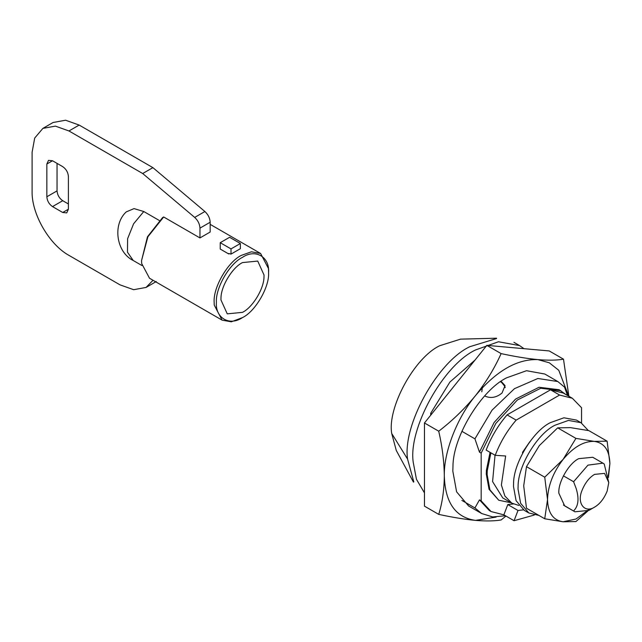 <?xml version="1.0" encoding="UTF-8"?>
<svg xmlns="http://www.w3.org/2000/svg" width="642" height="642" viewBox="0 0 642 642"><rect width="100%" height="100%" fill="white"/><g stroke="black" fill="none" stroke-linecap="round" stroke-linejoin="round"><path stroke-width="0.96" d="M588.281 430.509L580.954 422.685L576.42 420.069L563.925 417.798L550.354 422.645C533.085 430.942 513.255 463.388 513.56 483.851L513.496 486.492L516.08 500.664L524.289 510.358L528.831 512.974L538.911 515.414M580.954 422.685L568.459 420.422L554.889 425.269C537.619 433.559 517.789 466.004 518.102 486.476L518.03 489.108L520.622 503.28L528.831 512.974M573.603 510.896C578.394 506.225 579.261 498.794 576.195 488.602L573.603 481.733L587.968 465.129L602.95 463.163L592.743 457.273L578.707 458.661C568.812 463.331 557.866 482.447 558.861 493.241L564.679 505.888L574.887 511.786L563.395 505.005M607.115 441.174L594.364 441.391C604.299 442.868 609.483 450.267 609.9 463.572L607.115 441.174L588.866 430.638L570.433 427.628L557.681 427.853L575.922 438.382L563.114 459.391L544.737 477.183L547.522 499.588L544.737 518.776L563.114 521.777L575.922 521.561L587.887 510.96M544.737 518.776L526.488 508.239L523.703 485.833L526.488 466.654L539.296 445.644L557.681 427.853M608.447 477.471L609.9 463.572L608.223 476.187M589.701 508.937L576.034 519.009L563.114 521.777C553.139 520.317 547.939 512.926 547.522 499.588C547.939 485.761 553.139 472.368 563.114 459.391C573.491 447.049 583.867 441.046 594.251 441.383L575.922 438.382M526.488 466.654L544.737 477.183M474.936 507.942L479.47 499.877L481.171 500.856L481.171 453.132L479.47 452.153L474.936 438.847L492.029 410.174L514.451 388.675L537.876 378.483L557.826 381.549L544.785 374.021L526.52 370.707L506.69 377.793C481.829 389.782 453.067 436.119 452.979 466.124L452.819 471.1L456.598 491.82L468.596 505.984L481.636 513.512L474.936 507.942L461.887 500.415M568.868 396.258L563.499 359.183C556.887 360.331 548.348 360.475 537.876 359.608L549.287 362.786L558.773 370.282L568.676 396.146M505.976 516.048L501.121 519.956C494.525 521.103 485.986 521.248 475.497 520.389C464.744 519.354 452.49 517.356 438.735 514.386C442.314 502.806 444.168 490.023 444.312 476.011C444.144 461.662 442.29 446.728 438.735 431.207C452.458 420.63 464.712 408.769 475.497 395.624C485.962 382.343 494.501 368.339 501.121 353.606C514.844 356.575 527.098 358.573 537.876 359.608C517.083 358.878 496.29 370.883 475.497 395.624C457.008 417.814 443.694 452.12 444.312 476.011C445.155 502.686 455.547 517.484 475.497 520.389L496.154 517.075M438.735 514.386L424.458 506.145L424.458 422.966L486.845 345.364L549.223 350.941L563.499 359.183M501.121 353.606L486.845 345.364M438.735 431.207L424.458 422.966M594.588 507.116L594.588 507.116C599.893 504.002 604.082 498.641 607.163 491.05L608.768 482.559L604.612 473.387L594.588 474.374C589.284 477.496 585.095 482.848 582.013 490.448C576.588 503.192 584.597 513.584 594.588 507.116L588.915 510.39L574.887 511.786M608.768 482.559L604.226 464.054L602.95 463.163M529.835 441.704L522.572 452.265L522.981 452.506M573.603 481.733L563.395 475.834M522.572 453.284L522.572 452.265M495.03 455.218L492.583 481.58L502.742 497.911L511.818 503.151L504.893 496.041L501.378 485.007L505.639 455.989L495.223 455.33C500.182 442.322 507.156 430.589 516.16 420.125L559.599 395.047L550.523 389.806L563.291 393.04L572.367 398.273L559.599 395.047M511.818 503.151L518.808 505.439M572.367 398.273L581.548 407.718L581.548 423.038M516.16 420.125L507.084 414.884C498.088 425.349 491.106 437.082 486.154 450.09L495.223 455.33M507.084 414.884L550.523 389.806M413.464 482.126L396.274 450.459L391.716 433.478C387.23 407.855 414.234 357.682 439.77 345.709L460.539 339.145L496.579 338.206M505.182 387.648L504.837 386.372L501.546 382.343L500.463 381.805M484.766 395.833L485.665 396.427M391.716 433.478L407.566 459.062C402.43 425.734 437.266 361.96 469.832 346.688L496.587 338.543M413.817 481.933L407.566 459.062M490.905 452.835L487.246 470.875L487.126 474.542L489.91 489.806L498.754 500.238L511.176 502.782M501.121 381.34L505.053 385.609L502.036 393.008C496.595 397.51 491.01 398.586 485.272 396.226L484.726 395.881M481.813 391.837L482.471 386.364M490.055 452.345L486.395 470.385L486.275 474.053L489.06 489.316L498.754 500.238M424.458 492.871L416.449 479.293L413.239 462.336C408.103 429.008 442.94 365.234 475.497 349.962L498.465 341.761L519.611 345.597L523.992 348.686M474.936 438.847L461.887 431.312M431.745 413.905L430.702 413.304L449.898 382.046L475.032 360.058M430.702 415.205L430.702 413.304M557.826 381.549L564.535 387.118L567.504 395.472M523.479 509.852L518.006 510.47L514.065 520.718L534.321 515.028M518.006 510.47L507.798 504.572L513.359 503.946M507.798 504.572L503.858 514.828L491.082 511.554L481.171 500.856M514.065 520.718L503.858 514.828M505.463 515.751L492.647 516.938L481.636 513.512M479.47 452.153L494.115 422.468L515.598 399.067L539.055 387.262L559.158 389.726L565.73 394.445M491.082 511.554L489.381 510.575L479.47 499.877M481.171 453.132L495.817 423.455L517.3 400.054L540.757 388.241L560.859 390.705M242.491 312.349C252.587 307.502 264.183 288.531 263.998 276.566L264.039 275.025L257.731 261.069L242.491 262.586C232.388 267.433 220.8 286.396 220.984 298.361L220.944 299.91L227.252 313.858L242.491 312.349M268.573 272.665C269.881 256.977 255.5 248.462 242.491 257.346C229.684 263.413 215.375 287.985 216.402 302.262C215.102 317.95 229.483 326.465 242.491 317.589L242.491 317.589C255.299 311.514 269.6 286.942 268.573 272.665L268.573 271.093M231.008 254.104L240.365 248.703L240.365 243.511L229.587 237.291L220.23 242.692L220.23 249.056L228.737 253.967L228.737 253.494L231.008 254.104L231.008 248.911L220.23 242.692M231.008 248.911L240.365 243.511M229.186 253.614L228.737 253.967M242.491 317.589L231.337 321.819L222.108 320.149L214.227 305.046L214.139 302.254C213.064 287.351 227.99 261.711 241.36 255.38L251.375 251.8L260.604 253.47L268.484 268.573L268.573 271.373M141.545 260.62L147.467 236.794L162.53 217.654L163.662 216.972L147.901 236.77L141.545 260.62L141.665 263.509L149.522 278.243L222.108 320.149M163.662 216.972L199.959 237.933L210.167 232.035L210.167 222.236C209.934 218.152 208.177 214.572 204.894 211.523L152.892 167.634L142.685 173.525L68.959 130.968L55.397 126.121L42.894 128.384L34.692 138.07L32.1 152.25L32.1 191.533C31.594 213.987 49.265 244.594 68.959 255.38L119.998 284.847L133.664 289.702L146.063 287.431L153.021 280.265M143.776 211.523L134.042 208.61L126.265 211.884C112.31 224.531 116.362 252.338 133.223 260.5L127.469 252.186L127.606 238.72L133.592 223.801L143.776 211.523L159.32 220.495M199.959 237.933L199.959 228.135C199.726 224.042 197.969 220.471 194.686 217.413L142.685 173.525M52.516 160.757L48.503 160.364L46.842 164.031L46.842 196.773C47.203 200.93 49.097 204.204 52.516 206.596L62.723 212.486L66.736 212.887L68.397 209.212L68.397 176.478C68.036 172.321 66.142 169.047 62.723 166.655L52.516 160.757L46.842 164.031M57.05 163.381L57.05 190.883C57.411 195.04 59.305 198.314 62.723 200.705L68.397 203.979M152.892 167.634L79.167 125.07L65.596 120.223L53.101 122.486L42.894 128.384M62.723 212.486L68.397 209.212M52.516 206.596L62.723 200.705M46.842 196.773L57.05 190.883M79.167 125.07L68.959 130.968M204.894 211.523L194.686 217.413M210.167 222.236L199.959 228.135M141.906 265.515L133.223 260.5M519.611 345.597L513.937 342.322M210.167 224.355L260.604 253.47M146.063 287.431L156.271 281.533"/></g></svg>
